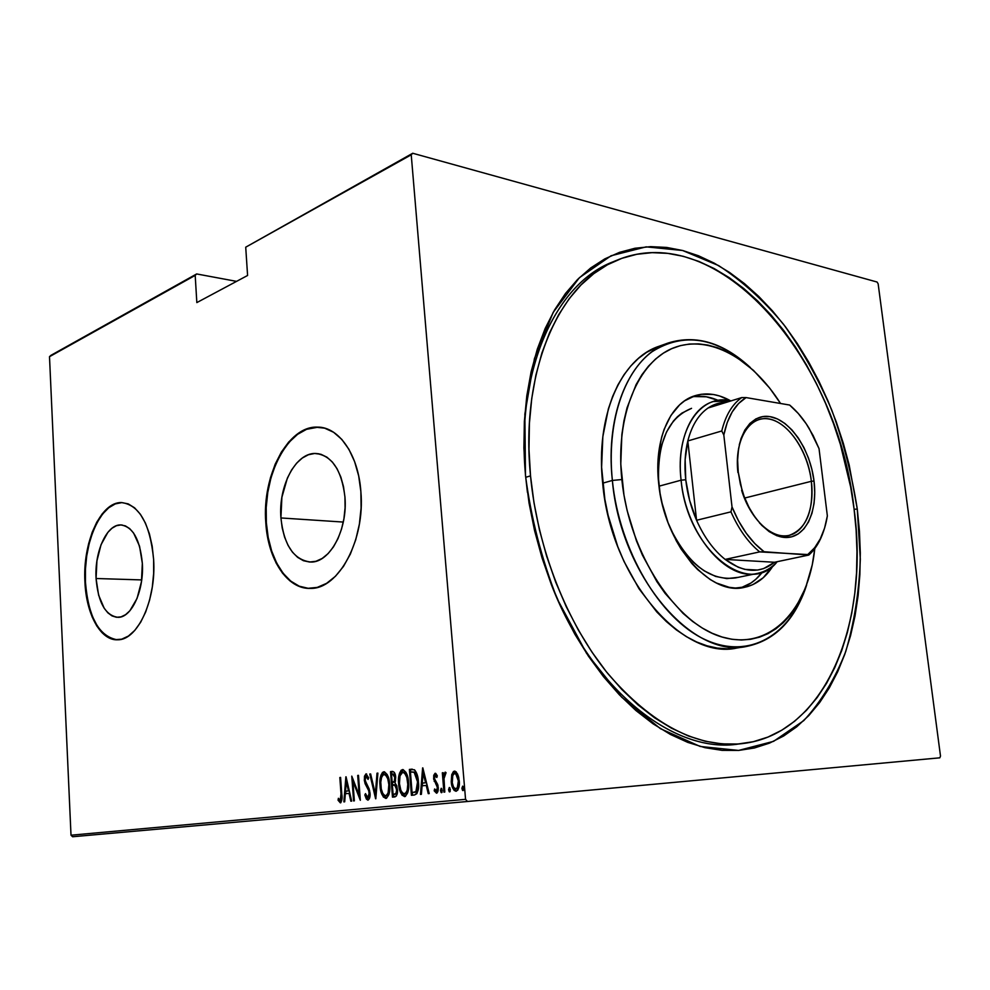 <?xml version="1.0" encoding="UTF-8"?>
<svg xmlns="http://www.w3.org/2000/svg" width="990" height="990" viewBox="0 0 990 990"><rect width="100%" height="100%" fill="white"/><g stroke="black" fill="none" stroke-linecap="round" stroke-linejoin="round"><path stroke-width="1.49" d="M614.431 261.31C556.293 282.026 515.048 370.211 525.727 477.304L527.435 492.401L525.727 477.304C515.221 371.733 555.13 284.266 612.117 262.251L616.733 260.308C719.482 217.256 838.493 360.855 854.036 508.699C869.789 622.203 825.771 734.704 741.683 743.676C696.626 747.846 652.125 724.618 608.182 674.004C567.097 623.638 537.397 548.782 530.516 475.868L525.727 477.304L525.467 475.349L525.727 477.304L530.516 475.868C519.936 369.963 559.783 282.311 616.733 260.308M741.547 743.688L736.696 744.22C673.25 753.291 591.414 689.09 551.108 583.964C591.946 690.55 675.378 754.776 739.184 743.911M857.278 509.033L860.322 559.164C859.085 591.983 854.221 622.797 845.72 651.593C835.152 678.695 821.168 701.7 803.769 720.609L773.598 741.337L738.565 750.432L700.19 746.46L660.441 728.677L621.683 697.183L586.488 653.227L557.37 599.197C541.654 559.226 531.011 517.943 525.467 475.349L529.044 503.019L534.588 530.677L542.05 557.964L551.319 584.496L562.258 609.951L574.72 633.984L588.53 656.308L603.479 676.64L619.356 694.782L635.939 710.548L653.029 723.789L670.391 734.432L687.815 742.401L705.103 747.71L722.081 750.358L738.565 750.432L754.405 747.982L769.453 743.144L783.61 736.028L796.752 726.784L808.793 715.572L819.683 702.529L829.335 687.84L837.726 671.678L844.817 654.192L850.583 635.568L855.026 615.978L858.12 595.559L859.877 574.509L860.31 552.965L859.444 531.086L857.278 509.033L849.173 464.966L843.307 443.26L836.278 421.963L828.123 401.222L818.903 381.187L808.657 361.981L797.457 343.753L785.355 326.663L772.435 310.848L758.761 296.443L744.443 283.598L729.543 272.448L714.198 263.13L698.507 255.767L682.605 250.495L666.604 247.426L650.678 246.646L634.961 248.255L619.616 252.314L604.816 258.873L590.745 267.931L577.566 279.489L565.476 293.486L554.623 309.858L545.181 328.457L537.31 349.148L531.135 371.708L526.791 395.901L524.366 421.443L523.908 448.037L525.467 475.349L524.861 414.03L534.439 358.59L553.175 312.382L579.398 277.683L611.09 255.754L646.161 246.856L682.605 250.495L718.629 265.592C741.943 280.776 763.587 300.354 783.56 324.324C802.259 350.274 818.322 378.848 831.749 410.033C843.492 442.208 851.994 475.2 857.278 509.033L854.11 509.33L857.278 509.033M96.067 578.507L141.706 579.917L96.067 578.507L96.933 560.86L101.042 544.698L107.861 532.36L111.981 528.239L116.399 525.715L120.953 524.923L125.445 525.913L129.715 528.648L133.601 533.066L139.553 546.208L142.337 563.347C144.156 590.399 131.633 617.686 118.132 617.339C105.509 615.669 98.158 602.712 96.067 578.507C94.421 551.875 106.648 524.477 120.582 524.923C132.771 526.494 140.023 539.303 142.337 563.347L141.446 581.749L137.041 598.455L129.851 610.781L125.569 614.679L121.052 616.869L116.486 617.277L112.043 615.916L107.885 612.86L104.185 608.231L98.604 595.101L96.067 578.507M280.925 517.956L343.307 522.064L280.925 517.956L281.89 497.289L287.372 478.108L291.592 469.953L296.616 463.184L302.284 458.048L308.373 454.757L314.659 453.482L320.921 454.274L326.898 457.157L332.355 462.033L337.07 468.74L340.832 477.032L343.493 486.573L344.941 496.98C347.898 529.341 329.955 562.704 310.91 562.048C293.919 560.117 283.92 545.416 280.925 517.956C278.215 486.164 295.725 452.579 315.562 453.47C331.823 455.351 341.612 469.866 344.941 496.98L345.077 507.845L343.926 518.711L341.525 529.106L337.986 538.647L333.444 546.913L328.111 553.596L322.196 558.434L315.946 561.281L309.61 562.035L303.435 560.711L297.644 557.37L292.458 552.185L288.065 545.366L284.6 537.174L282.2 527.93L280.925 517.956M308.385 588.357L299.24 586.191L290.726 581.093L283.128 573.297L276.705 563.137L271.668 551.009L268.179 537.384L266.347 522.732L266.199 507.561L267.77 492.414L270.975 477.799L275.74 464.211L281.903 452.158L289.266 442.06L297.582 434.338L306.553 429.314L318.013 427.185C288.263 425.774 262.412 475.745 266.347 522.732L265.803 522.695C261.88 475.707 287.719 425.712 317.456 427.111C338.84 426.789 358.355 454.509 360.867 491.535L358.677 475.905L354.618 461.637L348.913 449.299L341.798 439.387L333.593 432.271L324.646 428.163L315.34 427.16L306.009 429.252L297.037 434.288L288.721 442.01L281.358 452.096L275.195 464.161L270.443 477.749L267.226 492.377L265.667 507.524L265.803 522.695L267.634 537.347L271.124 550.985L276.161 563.112L282.583 573.272L290.181 581.068L298.695 586.179L307.828 588.332L317.246 587.404L326.589 583.345L335.462 576.267L343.493 566.391L350.361 554.066L355.732 539.81L359.37 524.193L361.103 507.858L360.867 491.535C365.36 539.785 338.592 589.273 310.551 588.394C287.31 589.495 267.882 559.585 265.803 522.695L266.347 522.732C268.401 558.521 286.729 587.912 309.189 588.394L309.189 588.394M115.409 639.664L108.826 637.51L102.7 632.845L97.255 625.915L92.676 616.993L89.112 606.425L86.675 594.619L85.437 581.984L85.449 568.978L86.699 556.058L89.15 543.671L92.714 532.249L97.28 522.213L102.688 513.934L108.764 507.746L115.298 503.898L121.943 502.598C101.091 501.905 83.036 542.619 85.437 581.984L84.93 581.971C82.529 542.594 100.584 501.868 121.436 502.561C139.392 504.851 150.121 523.809 153.623 559.461L152.175 546.109L149.403 533.808L145.419 523.067L140.407 514.293L134.591 507.821L128.205 503.873L121.51 502.561L114.778 503.873L108.257 507.709L102.18 513.909L96.773 522.188L92.206 532.224L88.642 543.646L86.192 556.034L84.942 568.965L84.93 581.971L86.167 594.606L88.605 606.412L92.169 616.98L96.748 625.915L102.193 632.845L108.318 637.498L114.89 639.664L121.671 639.193L128.403 636.063L134.826 630.358L140.654 622.252L145.641 612.067L149.577 600.175L152.299 587.07L153.66 573.309L153.623 559.461C156.37 599.779 137.697 640.27 117.785 639.788C100.671 640.914 86.192 614.332 84.93 581.971L85.437 581.984C88.333 617.166 98.95 636.446 117.327 639.8L117.315 639.8M412.719 153.252L245.718 247.191L411.234 154.811L465.56 799.338L71.008 835.201L49.5 356.685L195.191 275.381L196.837 302.594L247.587 275.48L245.718 247.191L247.587 275.48L196.837 302.594L195.191 275.381L196.651 273.945L50.911 355.361L196.651 273.945L236.56 281.37L196.651 273.945L49.5 356.685L50.911 355.361L49.5 356.685L71.008 835.201L465.56 799.338L411.234 154.811L412.719 153.252L877.053 282.026L412.719 153.252L411.234 154.811L245.718 247.191L412.719 153.252M72.617 836.748L467.466 801.492L939.819 757.82L467.466 801.492L465.56 799.338L467.466 801.492L72.617 836.748L71.008 835.201L72.617 836.748M940.5 756.075L878.142 283.784L940.5 756.075L939.819 757.82L940.5 756.075M451.737 774.65L451.44 783.276L454.064 790.354L456.081 791.307L457.912 789.971L459.323 784.08L458.717 777.274L456.229 771.866L453.494 771.457L451.737 774.65L452.875 774.564L455.041 771.148L452.875 774.564L451.737 774.65L451.254 781.667C451.502 786.79 453.111 789.995 456.081 791.307C458.803 789.438 459.867 785.949 459.249 780.825L457.615 773.994L454.398 771.111L451.737 774.65M443.916 792.136L444.795 792.049L443.966 777.583L446.069 772.707L445.154 772.138L443.433 775.541L443.198 772.695L442.332 772.794L443.916 792.136L444.795 792.049L443.891 778.883L446.069 772.707L445.154 772.138L443.433 775.541L443.198 772.695L442.332 772.794L443.916 792.136M435.13 773.252L433.744 775.306L433.694 779.254L436.998 785.788L437.419 788.634L436.627 790.713L434.622 788.956L434.177 790.8L436.528 793.2L437.852 791.752L438.31 788.312L437.667 784.464L434.523 778.759L435.043 775.727L436.838 777.484L437.308 775.776L435.798 773.487L435.13 773.252L433.608 778.499L437.407 787.595L436.305 790.837L434.622 788.956L434.177 790.8L436.528 793.2L438.261 787.409L434.462 778.313L435.291 775.615L436.838 777.484L437.308 775.776L435.13 773.252M414.439 795.007L416.864 793.671L418.114 790.144L417.693 776.729L414.488 769.787L409.39 769.44L411.432 795.304L414.439 795.007C418.015 793.027 419.327 788.634 418.399 781.828C418.238 776.828 416.926 772.806 414.488 769.787L409.39 769.44L411.432 795.304L414.439 795.007M392.473 797.148L396.346 796.034L397.485 790.54L396.743 785.664L395.047 782.979L395.369 775.22L394.268 772.311L392.288 771.42L390.518 771.631L392.473 797.148L394.998 796.901C397.039 795.712 397.844 793.188 397.423 789.327L395.047 782.979L395.678 777.422C395.517 773.735 394.391 771.742 392.288 771.42L390.518 771.631L392.473 797.148M375.618 798.782L377.883 773.103L377.017 773.202L375.346 793.906L370.631 773.945L369.777 774.044L375.816 798.769L377.883 773.103L377.017 773.202L375.346 793.906L370.631 773.945L369.777 774.044L375.618 798.782M354.346 800.861L352.923 781.333L360.323 800.279L358.491 775.356L357.712 775.442L359.16 795.069L351.772 776.135L353.579 800.935L354.346 800.861L352.923 781.333L360.323 800.279L358.491 775.356L357.712 775.442L359.16 795.069L351.772 776.135L353.579 800.935L354.346 800.861M341.006 793.856L340.882 799.623L339.929 800.254L338.382 798.287L338.06 800.217L340.56 802.816L341.971 799.14L340.585 777.422L339.83 777.521L341.006 793.856L341.76 793.794L341.006 793.856L340.238 800.328L338.382 798.287L338.06 800.217L340.362 802.853C342.033 800.947 342.503 798.002 341.785 794.029L340.585 777.422L339.83 777.521L341.006 793.856M345.869 776.816L343.864 801.875L344.693 801.801L345.337 793.757L349.037 793.374L350.831 801.195L351.66 801.12L346.055 776.791L343.864 801.875L344.693 801.801L345.337 793.757L349.037 793.374L350.831 801.195L351.66 801.12L345.869 776.816M367.958 800.18L369.493 798.398L370.025 793.126L369.097 788.82L365.174 780.566L365.805 776.519L367.055 777.063L368.057 779.427L368.676 777.793L366.028 773.834L364.481 776.21L364.407 780.887L368.726 790.738L369.233 794.784L367.785 797.606L365.496 793.621L364.827 794.97L366.387 799.079L367.958 800.18C369.691 798.918 370.371 796.566 370.025 793.126L369.233 793.163L367.785 797.606L365.496 793.621L364.827 794.97L367.958 800.18M380.036 785.713L381.051 791.876L383.402 797.086L386.508 798.274L388.884 794.599L389.763 788.807L389.12 780.33L387.226 774.576L384.417 771.779L382.524 772.373L380.865 775.43L379.937 783.597L380.036 785.713L380.841 785.639L380.036 785.713C380.284 792.334 382.227 796.591 385.865 798.447C389.181 795.849 390.444 791.22 389.664 784.563C389.417 777.781 387.449 773.524 383.761 771.767C380.507 774.477 379.269 779.13 380.036 785.713M398.636 783.721L399.688 789.971L402.101 795.255L405.306 796.455L407.732 792.73L408.635 786.852L407.967 778.264L406.011 772.435L403.128 769.601L401.185 770.208L399.477 773.314L398.525 781.58L398.636 783.721L399.465 783.659L398.636 783.721C398.896 790.441 400.9 794.747 404.638 796.628C408.041 793.992 409.34 789.29 408.536 782.546C408.276 775.677 406.234 771.359 402.447 769.577C399.106 772.336 397.844 777.051 398.636 783.721M422.619 767.906L420.465 794.426L421.394 794.327L422.087 785.825L426.22 785.404L428.262 793.658L429.202 793.572L422.829 767.881L420.465 794.426L421.394 794.327L422.087 785.825L426.22 785.404L428.262 793.658L429.202 793.572L422.619 767.906M440.5 790.589L441.107 792.495L441.936 792.408L441.416 788.349L440.476 790.243L441.627 790.49L441.8 788.783L441.627 790.49L440.5 790.589L441.552 792.718L442.233 790.416L441.181 788.3L440.5 790.589M448.594 789.797L449.213 791.703L450.054 791.616L449.522 787.533L448.581 789.438L449.732 789.698L449.906 787.953L449.732 789.698L448.594 789.797L449.658 791.926L450.363 789.624L449.287 787.483L448.594 789.797M461.934 788.473L462.565 790.404L463.419 790.317L462.875 786.196L461.909 788.114L463.072 788.387L463.258 786.605L463.072 788.387L461.934 788.473L463.011 790.626L463.728 788.3L462.639 786.147L461.934 788.473M877.053 282.026L878.142 283.784L877.053 282.026M340.585 777.459L339.83 777.521L340.585 777.459M340.919 802.618L339.174 800.13L338.06 800.217L339.273 799.598L340.919 802.63M341.364 800.229L340.238 800.328L341.364 800.229M349.866 793.312L349.037 793.374L349.866 793.312M345.634 793.732L345.832 791.171L345.634 793.732M346.599 781.531L346.748 779.774L346.599 781.531M349.297 790.824L346.661 791.097L349.284 790.812M346.302 781.555L348.455 790.886L345.535 791.196L346.661 791.097L345.535 791.196L346.302 781.555L347.144 781.494L346.302 781.555L348.455 790.886L345.535 791.196L346.302 781.555M353.269 781.308L353.121 779.229L353.269 781.308M359.939 795.007L359.16 795.069L359.939 795.007M358.491 775.356L357.712 775.442L358.491 775.38M360.1 797.099L359.308 795.057L360.1 797.099M353.888 781.259L352.923 781.333L353.888 781.259M367.971 799.586L366.176 795.663L367.513 798.98M365.892 794.883L364.827 794.97L365.892 794.883M368.911 797.507L367.785 797.606L369.938 796.505L369.121 797.457M368.726 790.738L365.075 779.712L366.114 776.408L368.057 779.427L368.676 777.793L366.028 773.834L364.308 779.91L365.087 783.659L368.726 790.738L369.641 790.663L368.726 790.738M368.453 787.693L369.171 789.055L367.933 786.815L366.807 786.902L367.933 786.815L366.213 783.573L365.087 783.659L366.09 783.226L367.933 786.827M365.087 779.848L364.308 779.91L365.087 779.848M365.471 776.915L366.622 773.97L365.471 776.915M367.414 776.333L368.639 777.905L367.24 776.321L366.114 776.408L367.24 776.321M376.052 795.774L375.606 793.893L376.052 795.774M370.644 773.982L369.777 774.044L370.644 773.982M376.212 793.844L375.346 793.906L376.212 793.844M377.883 773.103L377.017 773.202L377.871 773.14M381.435 777.719L384.442 771.792L382.685 773.623L381.435 777.719M386.335 798.311L382.548 792.99L384.528 797M386.768 795.75L385.63 795.836C382.66 794.401 381.051 790.998 380.841 785.615C380.222 780.231 381.286 776.482 383.996 774.353L384.009 774.353C387.016 775.776 388.625 779.204 388.86 784.637C389.478 790.094 388.414 793.832 385.63 795.836L386.768 795.75L389.392 792.458L387.771 795.304M386.174 774.502L387.56 775.888M387.956 776.531L384.12 774.341M388.86 784.637L389.676 784.575L388.86 784.637L388.105 793.027L386.657 795.403L385.11 795.812L382.833 793.559L381.286 788.981L380.766 782.162L381.657 777.063L383.476 774.514L385.617 775.009L387.758 778.796L388.86 784.637M393.612 797.037L393.401 794.413L393.612 797.037M392.671 784.909L392.473 782.298L392.671 784.909M391.842 774.118L391.644 771.557L390.518 771.631L392.807 771.42L391.644 771.557L391.842 774.118M395.332 784.785L396.854 786.023L395.765 784.909L393.315 784.847L395.765 784.909L394.639 785.008L396.606 789.414L397.423 789.339L396.606 789.414C396.829 792.384 396.05 794.029 394.292 794.327L397.386 792.718L395.988 794.129L393.092 794.438L394.218 794.351L393.092 794.438L392.362 784.946L395.418 785.664L396.631 790.317L395.876 793.572L393.092 794.438L392.362 784.946L393.327 784.847M393.76 773.945L395.22 774.626L393.76 773.945M395.604 780.924L393.278 782.236L395.604 780.924M391.52 774.155L392.634 774.019L394.861 777.558L395.678 777.496L394.861 777.558C395.097 780.392 394.379 781.964 392.708 782.261L393.834 782.174L392.151 782.323L393.278 782.236L392.151 782.323L391.52 774.155L393.711 774.291L394.787 776.865L394.379 781.234L392.151 782.323L391.52 774.155M405.529 793.893L404.403 793.992C401.334 792.532 399.688 789.08 399.453 783.622L400.01 775.826L403.128 769.601L400.604 773.227L400.01 775.838L402.72 772.212C405.801 773.66 407.459 777.125 407.707 782.632L408.536 782.558L407.707 782.632C408.35 788.164 407.249 791.951 404.403 793.992L405.529 793.893L408.288 790.317L406.568 793.448M405.096 796.492L401.123 790.874L403.239 795.156M404.91 772.361L406.333 773.772M406.742 774.415L407.249 775.43L403.846 772.126L402.831 772.2M399.453 783.622C398.821 778.177 399.911 774.366 402.695 772.212L404.762 773.301L406.816 777.509L407.793 784.389L407.175 790.366L405.442 793.535L402.806 793.398L400.851 790.243L399.453 783.622M412.558 795.193L412.36 792.532L412.558 795.193M410.726 771.952L410.516 769.354L409.39 769.44L412.273 769.156L410.516 769.354L410.726 771.952M412.112 769.156L411.345 769.218L412.112 769.156M415.726 772.522L417.236 774.898L415.317 772.212L414.179 772.299L415.317 772.212M414.315 792.359L417.075 791.418L412.063 792.557L410.429 771.99L414.179 772.299L417.557 781.914L415.936 791.505L417.075 791.418L418.312 788.882L416.208 791.938M415.738 792.099L415.02 792.26M417.557 781.914L418.399 781.852L417.557 781.914L416.543 790.663L415.293 791.951L412.063 792.557L410.429 771.99L413.424 771.977L415.317 773.475L417.557 781.914M427.16 785.33L426.22 785.404L427.16 785.33M422.297 785.812L422.52 783.09L422.297 785.812M423.349 772.893L423.522 770.666L423.349 772.893M426.504 782.694L423.435 783.016L426.504 782.694M423.126 772.918L425.564 782.768L422.297 783.102L423.435 783.016L422.297 783.102L423.126 772.918L424.067 772.843L423.126 772.918L425.564 782.768L422.297 783.102L423.126 772.918M437.233 776.061L435.291 775.615L437.233 776.061M437.06 793.002L435.315 790.701L434.177 790.8L435.414 790.317L437.06 793.002M437.444 790.738L436.305 790.837L438.248 789.921M438.273 787.52L437.407 787.595L438.273 787.52M438.013 785.701L436.998 785.788L438.013 785.701M437.914 785.243L436.838 783.82L435.699 783.919L436.838 783.82L435.328 781.333L434.189 781.432L435.328 781.333L435.068 780.479L437.914 785.243M434.474 778.437L433.608 778.499L434.474 778.437M434.746 776.135L435.711 773.413L434.746 776.135M442.072 792.136L441.627 790.49L442.072 792.136M443.928 778.239L443.706 775.516L443.928 778.239M443.211 772.732L442.332 772.794L443.211 772.732M444.399 775.467L443.433 775.541L444.399 775.467M444.683 774.91L445.723 772.349L444.683 774.91M450.178 791.357L449.732 789.698L450.178 791.357M455.92 790.874L453.408 786.765L455.214 790.268M457.825 788.473L455.883 788.906C453.581 787.941 452.331 785.503 452.145 781.593L451.254 781.667L452.145 781.593C451.688 777.682 452.504 774.984 454.596 773.499C456.897 774.502 458.16 776.989 458.358 780.937L459.261 780.863L458.358 780.937C458.815 784.847 457.999 787.508 455.883 788.906L457.021 788.807L459.1 786.258L458.42 787.805M452.529 776.259L452.875 774.564L452.529 776.259M456.143 773.425L458.345 775.913L455.734 773.413L454.596 773.499L455.734 773.413M463.543 790.07L463.072 788.387L463.543 790.07M458.358 780.937L457.293 787.891L455.078 788.745L453.494 786.951L452.282 782.818L452.752 775.566L454.2 773.598L455.796 773.908L458.358 780.937M668.498 342.899C696.119 334.434 723.418 342.676 750.395 367.587C716.55 337.144 683.793 331.836 652.113 351.685C623.267 372.834 606.585 423.336 612.365 480.447C604.964 412.57 630.506 355.249 668.498 342.899L659.055 346.265C621.027 358.64 595.374 415.713 602.675 483.194L612.365 480.447L621.844 479.544C615.236 415.478 638.253 361.461 673.658 347.837C709.149 334.063 752.091 358.467 780.541 403.487L769.774 388.204L753.477 370.371L735.78 356.647L726.586 351.524L717.267 347.651L707.887 345.089L698.556 343.877L689.349 344.05L680.353 345.646L671.678 348.678L663.387 353.133L655.603 358.999L648.401 366.238L641.854 374.814L636.075 384.652L627.066 407.744L623.96 420.775L621.856 434.622L620.779 464.174L623.972 495.074L627.14 510.58L636.434 540.8L642.448 555.167L656.865 581.588L665.082 593.344L683.038 613.355L692.567 621.411L702.306 628.056L712.169 633.266L722.032 637.003L731.796 639.243L741.362 640.01L750.63 639.293L759.528 637.164L767.98 633.649L775.9 628.811L783.226 622.735L789.921 615.483L795.91 607.155L805.662 587.602L812.245 564.894L814.795 548.559C808.533 608.999 770.752 650.393 723.603 637.461C676.554 625.21 629.232 554.301 621.844 479.544L612.365 480.447C619.319 550.539 660.206 618.936 704.843 639.478C749.554 660.392 790.812 634.862 806.615 585.065C795.094 619.926 775.207 640.357 746.93 646.359C692.567 659.241 620.421 575.759 612.365 480.447L602.675 483.194C610.57 577.937 682.593 660.85 737.055 647.98L746.93 646.359M691.552 408.338L681.863 413.127L677.445 416.728L673.398 421.084L666.53 431.962L661.592 445.351L659.909 452.838L658.263 469L658.721 483.813C656.915 443.062 667.829 417.904 691.49 408.363M658.684 483.417C653.722 440.104 670.02 402.942 694.955 395.715C706.464 392.238 718.344 393.933 730.571 400.802L719.668 396.012L713.505 394.515L701.378 394.268L695.537 395.53L684.597 400.839L679.623 404.861L670.911 415.478L664.179 429.214L661.666 437.11L658.511 454.534L657.954 473.554L660.07 493.367L662.112 503.291L668.04 522.658L676.22 540.664L681.033 548.918L691.849 563.483L697.715 569.646L710.09 579.459L716.463 583.023L729.209 587.317L735.459 588.035L747.425 586.625L753.031 584.533L763.228 577.739L773.178 565.612C765.802 577.554 756.236 584.781 744.48 587.33C709.694 596.537 664.03 543.51 658.684 483.417M694.2 396.557L706.34 396.792L718.22 400.418C709.063 396.396 700.14 395.27 691.416 397.039M530.516 475.868L533.994 502.772L539.402 529.675L546.653 556.207L555.662 582.021L566.292 606.783L578.408 630.172L591.822 651.903L606.338 671.727L621.769 689.411L637.907 704.806L654.526 717.75L671.418 728.157L688.384 735.991L705.226 741.225L721.772 743.886L737.847 744.022L753.303 741.708L767.993 737.055L781.815 730.174L794.673 721.215L806.454 710.325L817.096 697.641L826.563 683.335L834.78 667.582L841.735 650.541L847.403 632.363L851.759 613.231L854.803 593.295L856.548 572.715L856.981 551.665L856.14 530.269L854.036 508.699L850.682 487.092L840.374 444.374L833.493 423.547L825.524 403.264L816.49 383.675L806.466 364.902L795.502 347.106L783.672 330.425L771.024 314.981L757.659 300.935L743.651 288.424L729.098 277.571L714.099 268.513L698.779 261.385L683.249 256.299L667.644 253.353L652.113 252.66L636.793 254.294L621.856 258.328L607.464 264.776L593.777 273.673L580.969 284.996L569.213 298.683L558.682 314.672L549.524 332.838L541.901 353.009L535.937 374.987L531.741 398.549L529.403 423.423L528.982 449.299L530.516 475.868M736.869 648.005L727.192 648.797L717.205 648.079L707.021 645.814L696.725 642.015L686.441 636.681L676.269 629.838L666.332 621.547L656.741 611.882L639.033 588.778L624.022 561.466L617.76 546.604L608.12 515.32L604.853 499.269L601.611 467.28L602.836 436.677L608.38 408.845L612.674 396.334L617.896 384.949L623.985 374.777L630.853 365.904L638.414 358.417L646.581 352.366L659.167 346.228M740.755 587.887C749.232 585.214 756.509 579.893 762.56 571.935L755.865 579.237L750.94 583.036L740.755 587.887M737.488 577.43L726.821 578.606L715.621 576.428L704.323 570.908L698.779 566.936L693.371 562.209L683.261 550.626L674.4 536.617L670.094 527.818C688.26 564.35 710.016 581.056 735.335 577.95M739.283 444.857C742.933 431.021 749.517 422.582 759.033 419.537C780.429 412.347 807.605 445.364 811.355 481.301L814.027 481.053C817.579 509.293 807.296 534.254 789.884 537.199C772.559 540.404 750.952 519.787 742.079 490.397L738.243 472.057L737.612 460.065L738.552 448.779L740.99 438.657L744.827 430.106L749.876 423.435L755.927 418.881L762.733 416.604L770.01 416.654L777.484 418.968L784.884 423.448L791.913 429.895L798.348 438.05L803.954 447.616L808.533 458.221L811.924 469.495L814.027 481.053L814.745 492.463L814.065 503.341L811.973 513.265L808.558 521.891L803.905 528.87L798.188 533.932L791.604 536.84L784.389 537.446L776.816 535.701L769.18 531.63L761.793 525.368L754.949 517.151L748.935 507.276L744.022 496.163L740.409 484.259L738.243 472.057C734.271 438.669 749.764 413.003 770.01 416.654C790.218 419.81 810.303 449.732 814.027 481.053L811.355 481.301C807.753 450.97 788.275 422 768.698 418.968C749.071 415.478 734.097 440.34 737.934 472.614M741.646 490.359C750.234 518.772 771.123 538.721 787.916 535.652C804.796 532.818 814.782 508.662 811.355 481.301L744.727 498.032L811.355 481.301C813.83 511.05 806.38 529.093 788.993 535.429C779.192 537.372 769.341 533.189 759.454 522.856M725.15 559.412C713.641 550.23 704.113 537.174 696.564 520.27C690.933 507.325 687.332 493.824 685.748 479.754L681.095 480.187C687.085 549.71 748.898 598.455 777.187 561.701C771.606 567.876 765.097 571.762 757.672 573.346C726.722 581.724 686.021 534.043 681.095 480.187L659.006 486.189L681.095 480.187C676.554 441.293 690.971 407.868 713.258 401.556L731.004 400.9C700.524 392.968 675.032 430.452 681.095 480.187L685.748 479.754L689.634 500.433L696.564 520.27L687.815 440.958L685.142 459.509L685.748 479.754C684.263 465.696 684.944 452.764 687.815 440.958C691.763 425.601 698.519 414.612 708.073 408.004C713.666 404.254 719.742 402.373 726.276 402.361L719.544 403.066L708.073 408.004C698.519 414.612 691.763 425.601 687.815 440.958L721.76 430.984L723.814 434.981L732.018 506.93L730.966 511.842L696.564 520.27L687.815 440.958L721.76 430.984C725.596 415.367 732.254 404.229 741.733 397.572L708.073 408.004L741.733 397.572C732.254 404.229 725.596 415.367 721.76 430.984L723.814 434.981L732.018 506.93L738.478 520.789L746.175 533.14L754.801 543.56L764.082 551.727L808.818 555.043L774.514 562.258C760.06 573.854 743.601 572.913 725.15 559.412L738.255 567.245L744.851 569.386L757.647 570.042L763.661 568.582L774.514 562.258L725.15 559.412L759.689 551.888L807.753 554.548L814.659 547.742L820.314 538.832L824.583 528.103L827.355 515.914L819.027 448.594L813.174 435.588L806.194 423.757L798.274 413.474L789.636 405.046L746.076 397.584L741.733 397.572L746.076 397.584L738.565 403.536L732.204 411.927L727.229 422.52L723.814 434.981C727.601 416.753 735.026 404.291 746.076 397.584L789.636 405.046C796.888 411.11 803.397 418.894 809.164 428.41L819.027 448.594L827.355 515.914C824.484 533.573 817.95 546.443 807.753 554.548L808.818 555.043L774.514 562.258L725.15 559.412L759.689 551.888C748.168 542.471 738.602 529.118 730.966 511.842L696.564 520.27C704.113 537.174 713.641 550.23 725.15 559.412M790.713 405.95L789.636 405.046L790.713 405.95M823.618 531.048C820.227 541.295 815.302 549.302 808.818 555.043C815.302 549.302 820.227 541.295 823.618 531.048M730.966 511.842C738.602 529.118 748.168 542.471 759.689 551.888L764.082 551.727C750.903 541.839 740.211 526.915 732.018 506.93L730.966 511.842M319.089 453.828L315.562 453.47M122.178 525.022L120.582 524.923M384.071 774.353L385.135 774.267M393.092 784.86L394.218 784.773M402.72 772.212L403.846 772.126M735.261 577.962L757.672 573.346"/></g></svg>
